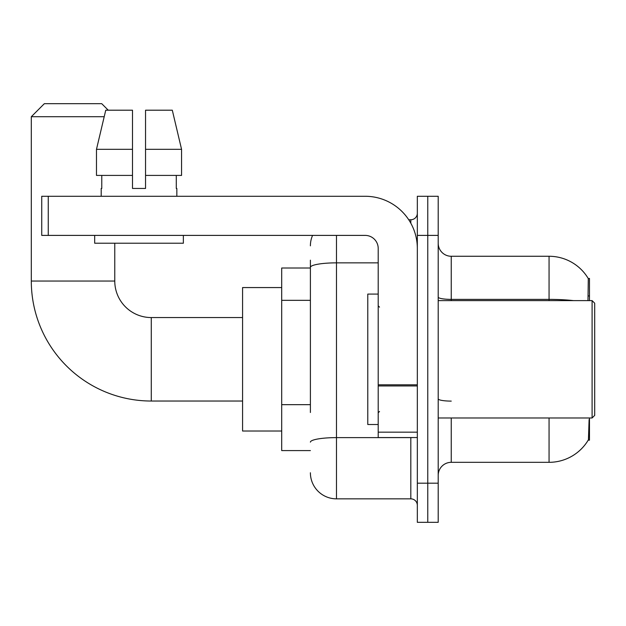 <?xml version="1.0" encoding="UTF-8"?>
<svg xmlns="http://www.w3.org/2000/svg" width="626" height="626" viewBox="0 0 626 626"><rect width="100%" height="100%" fill="white"/><g stroke="black" fill="none" stroke-linecap="round" stroke-linejoin="round"><path stroke-width="0.94" d="M589.481 300.613L589.481 278.437L588.299 278.601A45.643 45.643 0 0 0 549.057 256.269L451.244 256.269A13.044 13.044 0 0 1 438.2 243.224A13.044 13.044 0 0 0 451.244 256.269L451.244 300.613M588.197 440.156L588.432 439.765A45.643 45.643 0 0 1 549.057 462.324A45.643 45.643 0 0 0 588.197 440.156L589.481 440.156L589.481 417.988M310.394 292.514L310.394 260.181L310.394 268.006L281.7 268.006L281.7 450.587L310.394 450.587M451.244 417.988L451.244 462.324A13.044 13.044 0 0 0 438.2 475.369A13.044 13.044 0 0 1 451.244 462.324L549.057 462.324L549.057 417.988M588.432 439.765L589.105 419.545M427.769 483.194L427.769 522.319L438.2 522.319L438.2 483.194L427.769 483.194L427.769 522.319L417.331 522.319L417.331 483.194L427.769 483.194L427.769 235.399L427.769 483.194M417.331 483.194L417.331 196.274L427.769 196.274L427.769 235.399L427.769 196.274L438.2 196.274L438.2 483.194M587.978 300.613L588.299 278.601A45.643 45.643 0 0 0 549.057 256.269L549.057 299.377L451.244 299.377A13.044 2.261 -0 0 1 438.2 297.115M310.394 412.495L310.394 260.181M336.475 235.399L336.475 498.844L410.812 498.844L410.812 437.551M408.731 219.749L410.812 219.749A6.518 6.518 0 0 0 417.331 213.231M417.331 505.362A6.518 6.518 0 0 0 410.812 498.844M310.394 245.838A26.081 26.081 0 0 1 312.57 235.399M336.475 498.844A26.081 26.081 0 0 1 310.394 472.763M145.545 188.449L132.501 188.449L145.545 188.449L132.501 188.449L145.545 188.449L145.545 110.199L172.299 110.199L181.563 149.324L181.563 175.413L145.545 175.413M242.575 401.031L151.281 401.031A119.981 119.981 0 0 1 31.3 281.051L31.3 116.726L44.344 103.681L101.725 103.681L108.243 110.199M151.281 401.031L151.281 317.562A36.519 36.519 0 0 1 114.769 281.051L114.769 243.224M104.198 116.726L31.3 116.726M281.7 287.569L242.575 287.569L242.575 431.024L281.7 431.024M417.331 437.551L378.206 437.551L378.206 384.81L417.331 384.81L417.331 248.444A52.169 52.169 0 0 0 365.169 196.274L48.257 196.274L48.257 235.399L365.169 235.399A13.044 13.044 0 0 1 378.206 248.444L378.206 384.81M48.257 235.399L41.731 235.399L41.731 196.274L48.257 196.274M132.501 149.324L132.501 175.413L132.501 149.324L96.482 149.324L105.747 110.199L132.501 110.199L132.501 188.449M101.201 188.449L101.772 188.449L101.201 188.449L101.201 196.274M176.845 188.449L176.282 188.449L176.845 188.449L176.845 196.274M176.282 175.413L176.282 188.449M101.772 188.449L101.772 175.413M94.682 235.399L94.682 243.224L183.363 243.224L183.363 235.399M132.501 175.413L96.482 175.413L96.482 149.324L105.747 110.199M181.563 175.413L181.563 149.324L145.545 149.324M181.563 149.324L172.299 110.199L181.563 149.324M592.094 300.613L594.7 303.219L594.7 415.374L592.094 417.988L592.094 300.613L438.2 300.613M378.206 294.087L367.775 294.087L367.775 424.506L378.206 424.506M310.394 300.339L281.7 300.339M310.394 404.67L281.7 404.67M588.315 295.941L589.481 295.941M573.51 300.613A45.643 7.927 180 0 0 549.057 299.377L549.057 300.613M438.2 235.399L417.331 235.399M451.244 401.102A13.044 2.261 0 0 1 438.2 398.84M413.074 437.551A6.518 1.135 0 0 1 410.812 437.621L336.475 437.621A26.081 4.531 180 0 0 310.394 442.152M310.394 267.388A26.081 4.531 180 0 1 336.475 262.857L378.206 262.857M410.812 223.192L410.812 219.749M31.3 281.051L114.769 281.051M417.331 385.945L378.206 385.945M378.206 432.159L417.331 432.159M242.575 317.562L151.281 317.562M438.2 417.988L592.094 417.988M379.512 307.131L378.206 305.824M379.512 411.462L378.206 412.769"/></g></svg>
